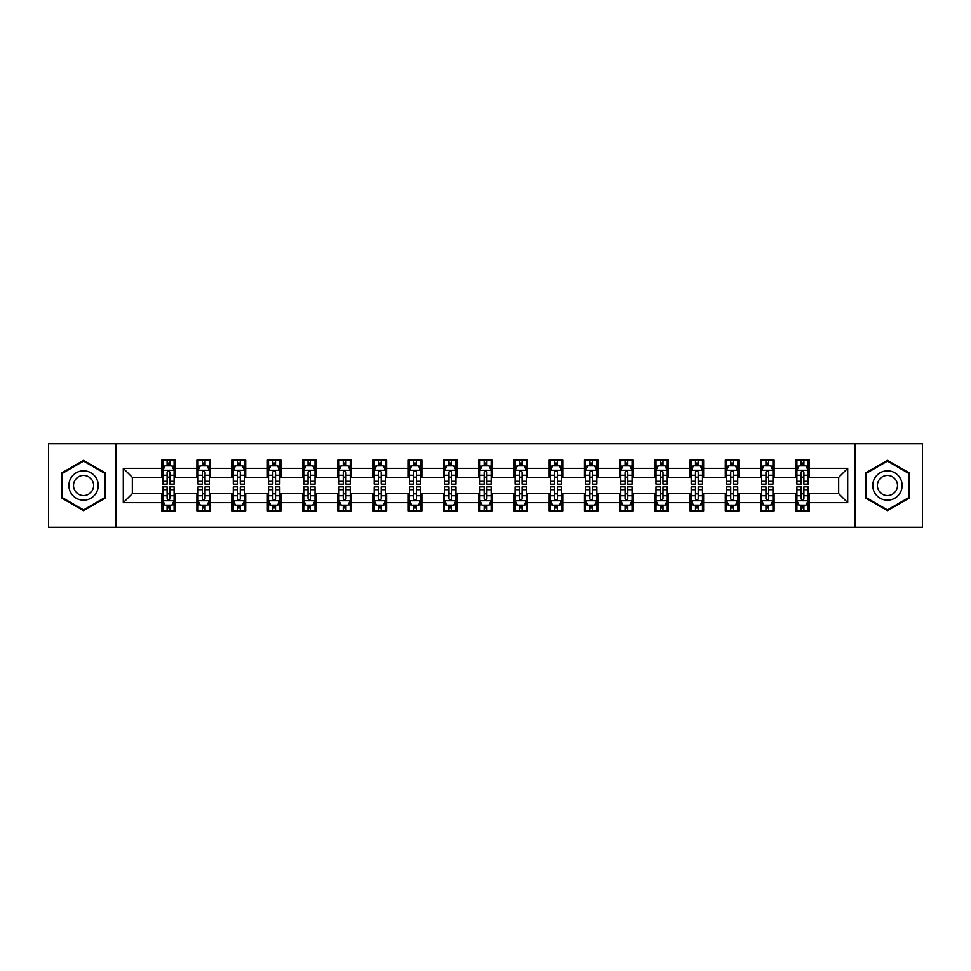 <?xml version="1.0" encoding="UTF-8"?>
<svg xmlns="http://www.w3.org/2000/svg" width="971" height="971" viewBox="0 0 971 971"><rect width="100%" height="100%" fill="white"/><g stroke="black" fill="none" stroke-linecap="round" stroke-linejoin="round"><path stroke-width="1.46" d="M855.16 527.277L922.45 527.277L922.45 443.723L855.16 443.723L855.16 527.277L115.84 527.277L115.84 443.723L48.55 443.723L48.55 527.277L115.84 527.277M855.16 443.723L115.84 443.723M809.316 468.338L809.316 460.096L795.771 460.096L795.771 468.338L774.093 468.338L774.093 460.096L760.536 460.096L760.536 468.338L738.858 468.338L738.858 460.096L725.313 460.096L725.313 468.338L703.635 468.338L703.635 460.096L690.09 460.096L690.09 468.338L668.412 468.338L668.412 460.096L654.855 460.096L654.855 468.338L633.177 468.338L633.177 460.096L619.632 460.096L619.632 468.338L597.954 468.338L597.954 460.096L584.408 460.096L584.408 468.338L562.731 468.338L562.731 460.096L549.185 460.096L549.185 468.338L527.496 468.338L527.496 460.096L513.95 460.096L513.95 468.338L492.273 468.338L492.273 460.096L478.727 460.096L478.727 468.338L457.05 468.338L457.05 460.096L443.504 460.096L443.504 468.338L421.815 468.338L421.815 460.096L408.269 460.096L408.269 468.338L386.592 468.338L386.592 460.096L373.046 460.096L373.046 468.338L351.368 468.338L351.368 460.096L337.823 460.096L337.823 468.338L316.145 468.338L316.145 460.096L302.588 460.096L302.588 468.338L280.91 468.338L280.91 460.096L267.365 460.096L267.365 468.338L245.687 468.338L245.687 460.096L232.142 460.096L232.142 468.338L210.464 468.338L210.464 460.096L196.907 460.096L196.907 468.338L175.229 468.338L175.229 460.096L161.684 460.096L161.684 468.338L123.293 468.338L123.293 502.662L132.323 493.632L161.684 493.632L161.684 510.904L175.229 510.904L175.229 493.632L196.907 493.632L196.907 510.904L210.464 510.904L210.464 493.632L232.142 493.632L232.142 510.904L245.687 510.904L245.687 493.632L267.365 493.632L267.365 510.904L280.91 510.904L280.91 493.632L302.588 493.632L302.588 510.904L316.145 510.904L316.145 493.632L337.823 493.632L337.823 510.904L351.368 510.904L351.368 493.632L373.046 493.632L373.046 510.904L386.592 510.904L386.592 493.632L408.269 493.632L408.269 510.904L421.815 510.904L421.815 493.632L443.504 493.632L443.504 510.904L457.05 510.904L457.05 493.632L478.727 493.632L478.727 510.904L492.273 510.904L492.273 493.632L513.95 493.632L513.95 510.904L527.496 510.904L527.496 493.632L549.185 493.632L549.185 510.904L562.731 510.904L562.731 493.632L584.408 493.632L584.408 510.904L597.954 510.904L597.954 493.632L619.632 493.632L619.632 510.904L633.177 510.904L633.177 493.632L654.855 493.632L654.855 510.904L668.412 510.904L668.412 493.632L690.09 493.632L690.09 510.904L703.635 510.904L703.635 493.632L725.313 493.632L725.313 510.904L738.858 510.904L738.858 493.632L760.536 493.632L760.536 510.904L774.093 510.904L774.093 493.632L795.771 493.632L795.771 510.904L809.316 510.904L809.316 493.632L838.677 493.632L838.677 477.368L809.316 477.368L809.316 468.338L847.707 468.338L847.707 502.662L809.316 502.662M795.771 502.662L774.093 502.662M760.536 502.662L738.858 502.662M725.313 502.662L703.635 502.662M690.09 502.662L668.412 502.662M654.855 502.662L633.177 502.662M619.632 502.662L597.954 502.662M584.408 502.662L562.731 502.662M549.185 502.662L527.496 502.662M513.95 502.662L492.273 502.662M478.727 502.662L457.05 502.662M443.504 502.662L421.815 502.662M408.269 502.662L386.592 502.662M373.046 502.662L351.368 502.662M337.823 502.662L316.145 502.662M302.588 502.662L280.91 502.662M267.365 502.662L245.687 502.662M232.142 502.662L210.464 502.662M196.907 502.662L175.229 502.662M161.684 502.662L123.293 502.662M795.771 468.338L795.771 477.368L774.093 477.368L774.093 468.338M760.536 468.338L760.536 477.368L738.858 477.368L738.858 468.338M725.313 468.338L725.313 477.368L703.635 477.368L703.635 468.338M690.09 468.338L690.09 477.368L668.412 477.368L668.412 468.338M654.855 468.338L654.855 477.368L633.177 477.368L633.177 468.338M619.632 468.338L619.632 477.368L597.954 477.368L597.954 468.338M584.408 468.338L584.408 477.368L562.731 477.368L562.731 468.338M549.185 468.338L549.185 477.368L527.496 477.368L527.496 468.338M513.95 468.338L513.95 477.368L492.273 477.368L492.273 468.338M478.727 468.338L478.727 477.368L457.05 477.368L457.05 468.338M443.504 468.338L443.504 477.368L421.815 477.368L421.815 468.338M408.269 468.338L408.269 477.368L386.592 477.368L386.592 468.338M373.046 468.338L373.046 477.368L351.368 477.368L351.368 468.338M337.823 468.338L337.823 477.368L316.145 477.368L316.145 468.338M302.588 468.338L302.588 477.368L280.91 477.368L280.91 468.338M267.365 468.338L267.365 477.368L245.687 477.368L245.687 468.338M232.142 468.338L232.142 477.368L210.464 477.368L210.464 468.338M196.907 468.338L196.907 477.368L175.229 477.368L175.229 468.338M161.684 468.338L161.684 477.368L132.323 477.368L123.293 468.338M132.323 477.368L132.323 493.632M847.707 502.662L838.677 493.632M838.677 477.368L847.707 468.338M161.684 465.74L162.812 465.74M167.097 465.74L169.816 465.74M174.1 465.74L175.229 465.74M161.684 477.149L162.812 477.149M167.097 477.149L169.816 477.149M174.1 477.149L175.229 477.149M161.684 493.851L162.812 493.851M167.097 493.851L169.816 493.851M174.1 493.851L175.229 493.851M161.684 505.26L162.812 505.26M167.097 505.26L169.816 505.26M174.1 505.26L175.229 505.26M196.907 493.851L198.035 493.851M202.332 493.851L205.039 493.851M209.335 493.851L210.464 493.851M196.907 505.26L198.035 505.26M202.332 505.26L205.039 505.26M209.335 505.26L210.464 505.26M196.907 465.74L198.035 465.74M202.332 465.74L205.039 465.74M209.335 465.74L210.464 465.74M196.907 477.149L198.035 477.149M202.332 477.149L205.039 477.149M209.335 477.149L210.464 477.149M232.142 493.851L233.271 493.851M237.555 493.851L240.262 493.851M244.558 493.851L245.687 493.851M232.142 505.26L233.271 505.26M237.555 505.26L240.262 505.26M244.558 505.26L245.687 505.26M232.142 465.74L233.271 465.74M237.555 465.74L240.262 465.74M244.558 465.74L245.687 465.74M232.142 477.149L233.271 477.149M237.555 477.149L240.262 477.149M244.558 477.149L245.687 477.149M267.365 493.851L268.494 493.851M272.778 493.851L275.497 493.851M279.782 493.851L280.91 493.851M267.365 505.26L268.494 505.26M272.778 505.26L275.497 505.26M279.782 505.26L280.91 505.26M267.365 465.74L268.494 465.74M272.778 465.74L275.497 465.74M279.782 465.74L280.91 465.74M267.365 477.149L268.494 477.149M272.778 477.149L275.497 477.149M279.782 477.149L280.91 477.149M302.588 493.851L303.717 493.851M308.013 493.851L310.72 493.851M315.005 493.851L316.145 493.851M302.588 505.26L303.717 505.26M308.013 505.26L310.72 505.26M315.005 505.26L316.145 505.26M302.588 465.74L303.717 465.74M308.013 465.74L310.72 465.74M315.005 465.74L316.145 465.74M302.588 477.149L303.717 477.149M308.013 477.149L310.72 477.149M315.005 477.149L316.145 477.149M337.823 493.851L338.952 493.851M343.236 493.851L345.943 493.851M350.24 493.851L351.368 493.851M337.823 505.26L338.952 505.26M343.236 505.26L345.943 505.26M350.24 505.26L351.368 505.26M337.823 465.74L338.952 465.74M343.236 465.74L345.943 465.74M350.24 465.74L351.368 465.74M337.823 477.149L338.952 477.149M343.236 477.149L345.943 477.149M350.24 477.149L351.368 477.149M373.046 493.851L374.175 493.851M378.459 493.851L381.178 493.851M385.463 493.851L386.592 493.851M373.046 505.26L374.175 505.26M378.459 505.26L381.178 505.26M385.463 505.26L386.592 505.26M373.046 465.74L374.175 465.74M378.459 465.74L381.178 465.74M385.463 465.74L386.592 465.74M373.046 477.149L374.175 477.149M378.459 477.149L381.178 477.149M385.463 477.149L386.592 477.149M408.269 493.851L409.398 493.851M413.695 493.851L416.401 493.851M420.686 493.851L421.815 493.851M408.269 505.26L409.398 505.26M413.695 505.26L416.401 505.26M420.686 505.26L421.815 505.26M408.269 465.74L409.398 465.74M413.695 465.74L416.401 465.74M420.686 465.74L421.815 465.74M408.269 477.149L409.398 477.149M413.695 477.149L416.401 477.149M420.686 477.149L421.815 477.149M443.504 493.851L444.633 493.851M448.918 493.851L451.624 493.851M455.921 493.851L457.05 493.851M443.504 505.26L444.633 505.26M448.918 505.26L451.624 505.26M455.921 505.26L457.05 505.26M443.504 465.74L444.633 465.74M448.918 465.74L451.624 465.74M455.921 465.74L457.05 465.74M443.504 477.149L444.633 477.149M448.918 477.149L451.624 477.149M455.921 477.149L457.05 477.149M478.727 493.851L479.856 493.851M484.141 493.851L486.859 493.851M491.144 493.851L492.273 493.851M478.727 505.26L479.856 505.26M484.141 505.26L486.859 505.26M491.144 505.26L492.273 505.26M478.727 465.74L479.856 465.74M484.141 465.74L486.859 465.74M491.144 465.74L492.273 465.74M478.727 477.149L479.856 477.149M484.141 477.149L486.859 477.149M491.144 477.149L492.273 477.149M513.95 493.851L515.079 493.851M519.376 493.851L522.082 493.851M526.367 493.851L527.496 493.851M513.95 505.26L515.079 505.26M519.376 505.26L522.082 505.26M526.367 505.26L527.496 505.26M513.95 465.74L515.079 465.74M519.376 465.74L522.082 465.74M526.367 465.74L527.496 465.74M513.95 477.149L515.079 477.149M519.376 477.149L522.082 477.149M526.367 477.149L527.496 477.149M549.185 493.851L550.314 493.851M554.599 493.851L557.305 493.851M561.602 493.851L562.731 493.851M549.185 505.26L550.314 505.26M554.599 505.26L557.305 505.26M561.602 505.26L562.731 505.26M549.185 465.74L550.314 465.74M554.599 465.74L557.305 465.74M561.602 465.74L562.731 465.74M549.185 477.149L550.314 477.149M554.599 477.149L557.305 477.149M561.602 477.149L562.731 477.149M584.408 493.851L585.537 493.851M589.822 493.851L592.541 493.851M596.825 493.851L597.954 493.851M584.408 505.26L585.537 505.26M589.822 505.26L592.541 505.26M596.825 505.26L597.954 505.26M584.408 465.74L585.537 465.74M589.822 465.74L592.541 465.74M596.825 465.74L597.954 465.74M584.408 477.149L585.537 477.149M589.822 477.149L592.541 477.149M596.825 477.149L597.954 477.149M619.632 493.851L620.76 493.851M625.057 493.851L627.764 493.851M632.048 493.851L633.177 493.851M619.632 505.26L620.76 505.26M625.057 505.26L627.764 505.26M632.048 505.26L633.177 505.26M619.632 465.74L620.76 465.74M625.057 465.74L627.764 465.74M632.048 465.74L633.177 465.74M619.632 477.149L620.76 477.149M625.057 477.149L627.764 477.149M632.048 477.149L633.177 477.149M654.855 493.851L655.995 493.851M660.28 493.851L662.987 493.851M667.283 493.851L668.412 493.851M654.855 505.26L655.995 505.26M660.28 505.26L662.987 505.26M667.283 505.26L668.412 505.26M654.855 465.74L655.995 465.74M660.28 465.74L662.987 465.74M667.283 465.74L668.412 465.74M654.855 477.149L655.995 477.149M660.28 477.149L662.987 477.149M667.283 477.149L668.412 477.149M690.09 493.851L691.218 493.851M695.503 493.851L698.222 493.851M702.506 493.851L703.635 493.851M690.09 505.26L691.218 505.26M695.503 505.26L698.222 505.26M702.506 505.26L703.635 505.26M690.09 465.74L691.218 465.74M695.503 465.74L698.222 465.74M702.506 465.74L703.635 465.74M690.09 477.149L691.218 477.149M695.503 477.149L698.222 477.149M702.506 477.149L703.635 477.149M725.313 493.851L726.442 493.851M730.738 493.851L733.445 493.851M737.729 493.851L738.858 493.851M725.313 505.26L726.442 505.26M730.738 505.26L733.445 505.26M737.729 505.26L738.858 505.26M725.313 465.74L726.442 465.74M730.738 465.74L733.445 465.74M737.729 465.74L738.858 465.74M725.313 477.149L726.442 477.149M730.738 477.149L733.445 477.149M737.729 477.149L738.858 477.149M760.536 493.851L761.665 493.851M765.961 493.851L768.668 493.851M772.965 493.851L774.093 493.851M760.536 505.26L761.665 505.26M765.961 505.26L768.668 505.26M772.965 505.26L774.093 505.26M760.536 465.74L761.665 465.74M765.961 465.74L768.668 465.74M772.965 465.74L774.093 465.74M760.536 477.149L761.665 477.149M765.961 477.149L768.668 477.149M772.965 477.149L774.093 477.149M795.771 493.851L796.9 493.851M801.184 493.851L803.903 493.851M808.188 493.851L809.316 493.851M795.771 505.26L796.9 505.26M801.184 505.26L803.903 505.26M808.188 505.26L809.316 505.26M795.771 465.74L796.9 465.74M801.184 465.74L803.903 465.74M808.188 465.74L809.316 465.74M795.771 477.149L796.9 477.149M801.184 477.149L803.903 477.149M808.188 477.149L809.316 477.149M83.555 510.661L105.341 498.087L105.341 472.913L83.555 460.339L61.756 472.913L61.756 498.087L83.555 510.661M909.244 472.913L887.445 460.339L865.659 472.913L865.659 498.087L887.445 510.661L909.244 498.087L909.244 472.913M169.816 463.033L167.097 463.033M174.1 481.313L169.816 481.313L169.816 484.141L174.1 484.141L174.1 470.365L171.843 465.849L165.07 465.849L162.812 470.365L162.812 484.141L167.097 484.141L167.097 481.313L162.812 481.313M162.812 470.365L162.812 460.096M174.1 470.365L174.1 460.096M167.097 465.849L167.097 460.096M169.816 460.096L169.816 465.849M169.816 481.313L169.816 472.064C168.905 470.328 168.007 470.328 167.097 472.064L167.097 481.313M167.097 507.967L169.816 507.967M162.812 489.687L167.097 489.687L167.097 486.859L162.812 486.859L162.812 500.635L165.07 505.151L171.843 505.151L174.1 500.635L174.1 486.859L169.816 486.859L169.816 489.687L174.1 489.687M174.1 500.635L174.1 510.904M162.812 500.635L162.812 510.904M169.816 505.151L169.816 510.904M167.097 510.904L167.097 505.151M167.097 489.687L167.097 498.936C168.007 500.672 168.905 500.672 169.816 498.936L169.816 489.687M96.263 492.843A14.674 14.674 0 0 0 90.886 472.792A14.674 14.674 0 0 0 70.834 478.157A14.674 14.674 0 0 0 76.211 498.208A14.674 14.674 0 0 0 96.263 492.843M92.257 490.525A10.05 10.05 0 0 0 88.579 476.797A10.05 10.05 0 0 0 74.852 480.475A10.05 10.05 0 0 0 78.53 494.203A10.05 10.05 0 0 0 92.257 490.525M62.435 497.686L62.435 473.314L83.555 461.116L104.662 473.314L104.662 497.686L83.555 509.884L62.435 497.686M887.445 470.826A14.674 14.674 0 0 0 872.771 485.5A14.674 14.674 0 0 0 887.445 500.174A14.674 14.674 0 0 0 902.132 485.5A14.674 14.674 0 0 0 887.445 470.826M887.445 475.45A10.05 10.05 0 0 0 877.396 485.5A10.05 10.05 0 0 0 887.445 495.55A10.05 10.05 0 0 0 897.495 485.5A10.05 10.05 0 0 0 887.445 475.45M908.565 497.686L887.445 509.884L866.338 497.686L866.338 473.314L887.445 461.116L908.565 473.314L908.565 497.686M205.039 463.033L202.332 463.033M209.335 481.313L205.039 481.313L205.039 484.141L209.335 484.141L209.335 470.365L207.066 465.849L200.293 465.849L198.035 470.365L198.035 484.141L202.332 484.141L202.332 481.313L198.035 481.313M198.035 470.365L198.035 460.096M209.335 470.365L209.335 460.096M202.332 465.849L202.332 460.096M205.039 460.096L205.039 465.849M205.039 481.313L205.039 472.064C204.141 470.328 203.23 470.328 202.332 472.064L202.332 481.313M240.262 463.033L237.555 463.033M244.558 481.313L240.262 481.313L240.262 484.141L244.558 484.141L244.558 470.365L242.301 465.849L235.528 465.849L233.271 470.365L233.271 484.141L237.555 484.141L237.555 481.313L233.271 481.313M233.271 470.365L233.271 460.096M244.558 470.365L244.558 460.096M237.555 465.849L237.555 460.096M240.262 460.096L240.262 465.849M240.262 481.313L240.262 472.064C239.364 470.328 238.465 470.328 237.555 472.064L237.555 481.313M202.332 507.967L205.039 507.967M198.035 489.687L202.332 489.687L202.332 486.859L198.035 486.859L198.035 500.635L200.293 505.151L207.066 505.151L209.335 500.635L209.335 486.859L205.039 486.859L205.039 489.687L209.335 489.687M209.335 500.635L209.335 510.904M198.035 500.635L198.035 510.904M205.039 505.151L205.039 510.904M202.332 510.904L202.332 505.151M202.332 489.687L202.332 498.936C203.23 500.672 204.141 500.672 205.039 498.936L205.039 489.687M237.555 507.967L240.262 507.967M233.271 489.687L237.555 489.687L237.555 486.859L233.271 486.859L233.271 500.635L235.528 505.151L242.301 505.151L244.558 500.635L244.558 486.859L240.262 486.859L240.262 489.687L244.558 489.687M244.558 500.635L244.558 510.904M233.271 500.635L233.271 510.904M240.262 505.151L240.262 510.904M237.555 510.904L237.555 505.151M237.555 489.687L237.555 498.936C238.453 500.672 239.364 500.672 240.262 498.936L240.262 489.687M275.497 463.033L272.778 463.033M279.782 481.313L275.497 481.313L275.497 484.141L279.782 484.141L279.782 470.365L277.524 465.849L270.751 465.849L268.494 470.365L268.494 484.141L272.778 484.141L272.778 481.313L268.494 481.313M268.494 470.365L268.494 460.096M279.782 470.365L279.782 460.096M272.778 465.849L272.778 460.096M275.497 460.096L275.497 465.849M275.497 481.313L275.497 472.064C274.587 470.328 273.688 470.328 272.778 472.064L272.778 481.313M310.72 463.033L308.013 463.033M315.005 481.313L310.72 481.313L310.72 484.141L315.005 484.141L315.005 470.365L312.747 465.849L305.974 465.849L303.717 470.365L303.717 484.141L308.013 484.141L308.013 481.313L303.717 481.313M303.717 470.365L303.717 460.096M315.005 470.365L315.005 460.096M308.013 465.849L308.013 460.096M310.72 460.096L310.72 465.849M310.72 481.313L310.72 472.064C309.822 470.328 308.912 470.328 308.013 472.064L308.013 481.313M345.943 463.033L343.236 463.033M350.24 481.313L345.943 481.313L345.943 484.141L350.24 484.141L350.24 470.365L347.982 465.849L341.209 465.849L338.952 470.365L338.952 484.141L343.236 484.141L343.236 481.313L338.952 481.313M338.952 470.365L338.952 460.096M350.24 470.365L350.24 460.096M343.236 465.849L343.236 460.096M345.943 460.096L345.943 465.849M345.943 481.313L345.943 472.064C345.045 470.328 344.147 470.328 343.236 472.064L343.236 481.313M272.778 507.967L275.497 507.967M268.494 489.687L272.778 489.687L272.778 486.859L268.494 486.859L268.494 500.635L270.751 505.151L277.524 505.151L279.782 500.635L279.782 486.859L275.497 486.859L275.497 489.687L279.782 489.687M279.782 500.635L279.782 510.904M268.494 500.635L268.494 510.904M275.497 505.151L275.497 510.904M272.778 510.904L272.778 505.151M272.778 489.687L272.778 498.936C273.688 500.672 274.587 500.672 275.497 498.936L275.497 489.687M308.013 507.967L310.72 507.967M303.717 489.687L308.013 489.687L308.013 486.859L303.717 486.859L303.717 500.635L305.974 505.151L312.747 505.151L315.005 500.635L315.005 486.859L310.72 486.859L310.72 489.687L315.005 489.687M315.005 500.635L315.005 510.904M303.717 500.635L303.717 510.904M310.72 505.151L310.72 510.904M308.013 510.904L308.013 505.151M308.013 489.687L308.013 498.936C308.912 500.672 309.81 500.672 310.72 498.936L310.72 489.687M343.236 507.967L345.943 507.967M338.952 489.687L343.236 489.687L343.236 486.859L338.952 486.859L338.952 500.635L341.209 505.151L347.982 505.151L350.24 500.635L350.24 486.859L345.943 486.859L345.943 489.687L350.24 489.687M350.24 500.635L350.24 510.904M338.952 500.635L338.952 510.904M345.943 505.151L345.943 510.904M343.236 510.904L343.236 505.151M343.236 489.687L343.236 498.936C344.135 500.672 345.045 500.672 345.943 498.936L345.943 489.687M378.459 507.967L381.178 507.967M374.175 489.687L378.459 489.687L378.459 486.859L374.175 486.859L374.175 500.635L376.432 505.151L383.205 505.151L385.463 500.635L385.463 486.859L381.178 486.859L381.178 489.687L385.463 489.687M385.463 500.635L385.463 510.904M374.175 500.635L374.175 510.904M381.178 505.151L381.178 510.904M378.459 510.904L378.459 505.151M378.459 489.687L378.459 498.936C379.37 500.672 380.268 500.672 381.178 498.936L381.178 489.687M413.695 507.967L416.401 507.967M409.398 489.687L413.695 489.687L413.695 486.859L409.398 486.859L409.398 500.635L411.655 505.151L418.428 505.151L420.686 500.635L420.686 486.859L416.401 486.859L416.401 489.687L420.686 489.687M420.686 500.635L420.686 510.904M409.398 500.635L409.398 510.904M416.401 505.151L416.401 510.904M413.695 510.904L413.695 505.151M413.695 489.687L413.695 498.936C414.593 500.672 415.491 500.672 416.401 498.936L416.401 489.687M448.918 507.967L451.624 507.967M444.633 489.687L448.918 489.687L448.918 486.859L444.633 486.859L444.633 500.635L446.891 505.151L453.663 505.151L455.921 500.635L455.921 486.859L451.624 486.859L451.624 489.687L455.921 489.687M455.921 500.635L455.921 510.904M444.633 500.635L444.633 510.904M451.624 505.151L451.624 510.904M448.918 510.904L448.918 505.151M448.918 489.687L448.918 498.936C449.816 500.672 450.726 500.672 451.624 498.936L451.624 489.687M484.141 507.967L486.859 507.967M479.856 489.687L484.141 489.687L484.141 486.859L479.856 486.859L479.856 500.635L482.114 505.151L488.886 505.151L491.144 500.635L491.144 486.859L486.859 486.859L486.859 489.687L491.144 489.687M491.144 500.635L491.144 510.904M479.856 500.635L479.856 510.904M486.859 505.151L486.859 510.904M484.141 510.904L484.141 505.151M484.141 489.687L484.141 498.936C485.051 500.672 485.949 500.672 486.859 498.936L486.859 489.687M519.376 507.967L522.082 507.967M515.079 489.687L519.376 489.687L519.376 486.859L515.079 486.859L515.079 500.635L517.337 505.151L524.109 505.151L526.367 500.635L526.367 486.859L522.082 486.859L522.082 489.687L526.367 489.687M526.367 500.635L526.367 510.904M515.079 500.635L515.079 510.904M522.082 505.151L522.082 510.904M519.376 510.904L519.376 505.151M519.376 489.687L519.376 498.936C520.274 500.672 521.172 500.672 522.082 498.936L522.082 489.687M554.599 507.967L557.305 507.967M550.314 489.687L554.599 489.687L554.599 486.859L550.314 486.859L550.314 500.635L552.572 505.151L559.345 505.151L561.602 500.635L561.602 486.859L557.305 486.859L557.305 489.687L561.602 489.687M561.602 500.635L561.602 510.904M550.314 500.635L550.314 510.904M557.305 505.151L557.305 510.904M554.599 510.904L554.599 505.151M554.599 489.687L554.599 498.936C555.497 500.672 556.407 500.672 557.305 498.936L557.305 489.687M589.822 507.967L592.541 507.967M585.537 489.687L589.822 489.687L589.822 486.859L585.537 486.859L585.537 500.635L587.795 505.151L594.568 505.151L596.825 500.635L596.825 486.859L592.541 486.859L592.541 489.687L596.825 489.687M596.825 500.635L596.825 510.904M585.537 500.635L585.537 510.904M592.541 505.151L592.541 510.904M589.822 510.904L589.822 505.151M589.822 489.687L589.822 498.936C590.732 500.672 591.63 500.672 592.541 498.936L592.541 489.687M625.057 507.967L627.764 507.967M620.76 489.687L625.057 489.687L625.057 486.859L620.76 486.859L620.76 500.635L623.018 505.151L629.791 505.151L632.048 500.635L632.048 486.859L627.764 486.859L627.764 489.687L632.048 489.687M632.048 500.635L632.048 510.904M620.76 500.635L620.76 510.904M627.764 505.151L627.764 510.904M625.057 510.904L625.057 505.151M625.057 489.687L625.057 498.936C625.955 500.672 626.853 500.672 627.764 498.936L627.764 489.687M660.28 507.967L662.987 507.967M655.995 489.687L660.28 489.687L660.28 486.859L655.995 486.859L655.995 500.635L658.253 505.151L665.026 505.151L667.283 500.635L667.283 486.859L662.987 486.859L662.987 489.687L667.283 489.687M667.283 500.635L667.283 510.904M655.995 500.635L655.995 510.904M662.987 505.151L662.987 510.904M660.28 510.904L660.28 505.151M660.28 489.687L660.28 498.936C661.178 500.672 662.088 500.672 662.987 498.936L662.987 489.687M695.503 507.967L698.222 507.967M691.218 489.687L695.503 489.687L695.503 486.859L691.218 486.859L691.218 500.635L693.476 505.151L700.249 505.151L702.506 500.635L702.506 486.859L698.222 486.859L698.222 489.687L702.506 489.687M702.506 500.635L702.506 510.904M691.218 500.635L691.218 510.904M698.222 505.151L698.222 510.904M695.503 510.904L695.503 505.151M695.503 489.687L695.503 498.936C696.413 500.672 697.312 500.672 698.222 498.936L698.222 489.687M730.738 507.967L733.445 507.967M726.442 489.687L730.738 489.687L730.738 486.859L726.442 486.859L726.442 500.635L728.699 505.151L735.472 505.151L737.729 500.635L737.729 486.859L733.445 486.859L733.445 489.687L737.729 489.687M737.729 500.635L737.729 510.904M726.442 500.635L726.442 510.904M733.445 505.151L733.445 510.904M730.738 510.904L730.738 505.151M730.738 489.687L730.738 498.936C731.636 500.672 732.535 500.672 733.445 498.936L733.445 489.687M381.178 463.033L378.459 463.033M385.463 481.313L381.178 481.313L381.178 484.141L385.463 484.141L385.463 470.365L383.205 465.849L376.432 465.849L374.175 470.365L374.175 484.141L378.459 484.141L378.459 481.313L374.175 481.313M374.175 470.365L374.175 460.096M385.463 470.365L385.463 460.096M378.459 465.849L378.459 460.096M381.178 460.096L381.178 465.849M381.178 481.313L381.178 472.064C380.268 470.328 379.37 470.328 378.459 472.064L378.459 481.313M416.401 463.033L413.695 463.033M420.686 481.313L416.401 481.313L416.401 484.141L420.686 484.141L420.686 470.365L418.428 465.849L411.655 465.849L409.398 470.365L409.398 484.141L413.695 484.141L413.695 481.313L409.398 481.313M409.398 470.365L409.398 460.096M420.686 470.365L420.686 460.096M413.695 465.849L413.695 460.096M416.401 460.096L416.401 465.849M416.401 481.313L416.401 472.064C415.503 470.328 414.593 470.328 413.695 472.064L413.695 481.313M451.624 463.033L448.918 463.033M455.921 481.313L451.624 481.313L451.624 484.141L455.921 484.141L455.921 470.365L453.663 465.849L446.891 465.849L444.633 470.365L444.633 484.141L448.918 484.141L448.918 481.313L444.633 481.313M444.633 470.365L444.633 460.096M455.921 470.365L455.921 460.096M448.918 465.849L448.918 460.096M451.624 460.096L451.624 465.849M451.624 481.313L451.624 472.064C450.726 470.328 449.828 470.328 448.918 472.064L448.918 481.313M486.859 463.033L484.141 463.033M491.144 481.313L486.859 481.313L486.859 484.141L491.144 484.141L491.144 470.365L488.886 465.849L482.114 465.849L479.856 470.365L479.856 484.141L484.141 484.141L484.141 481.313L479.856 481.313M479.856 470.365L479.856 460.096M491.144 470.365L491.144 460.096M484.141 465.849L484.141 460.096M486.859 460.096L486.859 465.849M486.859 481.313L486.859 472.064C485.949 470.328 485.051 470.328 484.141 472.064L484.141 481.313M522.082 463.033L519.376 463.033M526.367 481.313L522.082 481.313L522.082 484.141L526.367 484.141L526.367 470.365L524.109 465.849L517.337 465.849L515.079 470.365L515.079 484.141L519.376 484.141L519.376 481.313L515.079 481.313M515.079 470.365L515.079 460.096M526.367 470.365L526.367 460.096M519.376 465.849L519.376 460.096M522.082 460.096L522.082 465.849M522.082 481.313L522.082 472.064C521.184 470.328 520.274 470.328 519.376 472.064L519.376 481.313M557.305 463.033L554.599 463.033M561.602 481.313L557.305 481.313L557.305 484.141L561.602 484.141L561.602 470.365L559.345 465.849L552.572 465.849L550.314 470.365L550.314 484.141L554.599 484.141L554.599 481.313L550.314 481.313M550.314 470.365L550.314 460.096M561.602 470.365L561.602 460.096M554.599 465.849L554.599 460.096M557.305 460.096L557.305 465.849M557.305 481.313L557.305 472.064C556.407 470.328 555.509 470.328 554.599 472.064L554.599 481.313M592.541 463.033L589.822 463.033M596.825 481.313L592.541 481.313L592.541 484.141L596.825 484.141L596.825 470.365L594.568 465.849L587.795 465.849L585.537 470.365L585.537 484.141L589.822 484.141L589.822 481.313L585.537 481.313M585.537 470.365L585.537 460.096M596.825 470.365L596.825 460.096M589.822 465.849L589.822 460.096M592.541 460.096L592.541 465.849M592.541 481.313L592.541 472.064C591.63 470.328 590.732 470.328 589.822 472.064L589.822 481.313M627.764 463.033L625.057 463.033M632.048 481.313L627.764 481.313L627.764 484.141L632.048 484.141L632.048 470.365L629.791 465.849L623.018 465.849L620.76 470.365L620.76 484.141L625.057 484.141L625.057 481.313L620.76 481.313M620.76 470.365L620.76 460.096M632.048 470.365L632.048 460.096M625.057 465.849L625.057 460.096M627.764 460.096L627.764 465.849M627.764 481.313L627.764 472.064C626.865 470.328 625.955 470.328 625.057 472.064L625.057 481.313M662.987 463.033L660.28 463.033M667.283 481.313L662.987 481.313L662.987 484.141L667.283 484.141L667.283 470.365L665.026 465.849L658.253 465.849L655.995 470.365L655.995 484.141L660.28 484.141L660.28 481.313L655.995 481.313M655.995 470.365L655.995 460.096M667.283 470.365L667.283 460.096M660.28 465.849L660.28 460.096M662.987 460.096L662.987 465.849M662.987 481.313L662.987 472.064C662.088 470.328 661.19 470.328 660.28 472.064L660.28 481.313M698.222 463.033L695.503 463.033M702.506 481.313L698.222 481.313L698.222 484.141L702.506 484.141L702.506 470.365L700.249 465.849L693.476 465.849L691.218 470.365L691.218 484.141L695.503 484.141L695.503 481.313L691.218 481.313M691.218 470.365L691.218 460.096M702.506 470.365L702.506 460.096M695.503 465.849L695.503 460.096M698.222 460.096L698.222 465.849M698.222 481.313L698.222 472.064C697.312 470.328 696.413 470.328 695.503 472.064L695.503 481.313M733.445 463.033L730.738 463.033M737.729 481.313L733.445 481.313L733.445 484.141L737.729 484.141L737.729 470.365L735.472 465.849L728.699 465.849L726.442 470.365L726.442 484.141L730.738 484.141L730.738 481.313L726.442 481.313M726.442 470.365L726.442 460.096M737.729 470.365L737.729 460.096M730.738 465.849L730.738 460.096M733.445 460.096L733.445 465.849M733.445 481.313L733.445 472.064C732.547 470.328 731.636 470.328 730.738 472.064L730.738 481.313M768.668 463.033L765.961 463.033M772.965 481.313L768.668 481.313L768.668 484.141L772.965 484.141L772.965 470.365L770.707 465.849L763.934 465.849L761.665 470.365L761.665 484.141L765.961 484.141L765.961 481.313L761.665 481.313M761.665 470.365L761.665 460.096M772.965 470.365L772.965 460.096M765.961 465.849L765.961 460.096M768.668 460.096L768.668 465.849M768.668 481.313L768.668 472.064C767.77 470.328 766.859 470.328 765.961 472.064L765.961 481.313M765.961 507.967L768.668 507.967M761.665 489.687L765.961 489.687L765.961 486.859L761.665 486.859L761.665 500.635L763.934 505.151L770.707 505.151L772.965 500.635L772.965 486.859L768.668 486.859L768.668 489.687L772.965 489.687M772.965 500.635L772.965 510.904M761.665 500.635L761.665 510.904M768.668 505.151L768.668 510.904M765.961 510.904L765.961 505.151M765.961 489.687L765.961 498.936C766.859 500.672 767.77 500.672 768.668 498.936L768.668 489.687M803.903 463.033L801.184 463.033M808.188 481.313L803.903 481.313L803.903 484.141L808.188 484.141L808.188 470.365L805.93 465.849L799.157 465.849L796.9 470.365L796.9 484.141L801.184 484.141L801.184 481.313L796.9 481.313M796.9 470.365L796.9 460.096M808.188 470.365L808.188 460.096M801.184 465.849L801.184 460.096M803.903 460.096L803.903 465.849M803.903 481.313L803.903 472.064C802.993 470.328 802.095 470.328 801.184 472.064L801.184 481.313M801.184 507.967L803.903 507.967M796.9 489.687L801.184 489.687L801.184 486.859L796.9 486.859L796.9 500.635L799.157 505.151L805.93 505.151L808.188 500.635L808.188 486.859L803.903 486.859L803.903 489.687L808.188 489.687M808.188 500.635L808.188 510.904M796.9 500.635L796.9 510.904M803.903 505.151L803.903 510.904M801.184 510.904L801.184 505.151M801.184 489.687L801.184 498.936C802.095 500.672 802.993 500.672 803.903 498.936L803.903 489.687M174.052 470.255L162.873 470.255M162.812 466.129L164.936 466.129M171.976 466.129L174.1 466.129M167.097 475.256L162.812 475.256M174.1 475.256L169.816 475.256M169.816 464.466L167.097 464.466M162.873 500.745L174.052 500.745M174.1 504.871L171.976 504.871M164.936 504.871L162.812 504.871M169.816 495.744L174.1 495.744M162.812 495.744L167.097 495.744M167.097 506.534L169.816 506.534M209.275 470.255L198.096 470.255M198.035 466.129L200.16 466.129M207.211 466.129L209.335 466.129M202.332 475.256L198.035 475.256M209.335 475.256L205.039 475.256M205.039 464.466L202.332 464.466M244.498 470.255L233.319 470.255M233.271 466.129L235.383 466.129M242.434 466.129L244.558 466.129M237.555 475.256L233.271 475.256M244.558 475.256L240.262 475.256M240.262 464.466L237.555 464.466M198.096 500.745L209.275 500.745M209.335 504.871L207.211 504.871M200.16 504.871L198.035 504.871M205.039 495.744L209.335 495.744M198.035 495.744L202.332 495.744M202.332 506.534L205.039 506.534M233.319 500.745L244.498 500.745M244.558 504.871L242.434 504.871M235.383 504.871L233.271 504.871M240.262 495.744L244.558 495.744M233.271 495.744L237.555 495.744M237.555 506.534L240.262 506.534M279.733 470.255L268.554 470.255M268.494 466.129L270.618 466.129M277.657 466.129L279.782 466.129M272.778 475.256L268.494 475.256M279.782 475.256L275.497 475.256M275.497 464.466L272.778 464.466M314.956 470.255L303.777 470.255M303.717 466.129L305.841 466.129M312.893 466.129L315.005 466.129M308.013 475.256L303.717 475.256M315.005 475.256L310.72 475.256M310.72 464.466L308.013 464.466M350.179 470.255L339 470.255M338.952 466.129L341.064 466.129M348.116 466.129L350.24 466.129M343.236 475.256L338.952 475.256M350.24 475.256L345.943 475.256M345.943 464.466L343.236 464.466M268.554 500.745L279.733 500.745M279.782 504.871L277.657 504.871M270.618 504.871L268.494 504.871M275.497 495.744L279.782 495.744M268.494 495.744L272.778 495.744M272.778 506.534L275.497 506.534M303.777 500.745L314.956 500.745M315.005 504.871L312.893 504.871M305.841 504.871L303.717 504.871M310.72 495.744L315.005 495.744M303.717 495.744L308.013 495.744M308.013 506.534L310.72 506.534M339 500.745L350.179 500.745M350.24 504.871L348.116 504.871M341.064 504.871L338.952 504.871M345.943 495.744L350.24 495.744M338.952 495.744L343.236 495.744M343.236 506.534L345.943 506.534M374.236 500.745L385.402 500.745M385.463 504.871L383.339 504.871M376.299 504.871L374.175 504.871M381.178 495.744L385.463 495.744M374.175 495.744L378.459 495.744M378.459 506.534L381.178 506.534M409.459 500.745L420.637 500.745M420.686 504.871L418.574 504.871M411.522 504.871L409.398 504.871M416.401 495.744L420.686 495.744M409.398 495.744L413.695 495.744M413.695 506.534L416.401 506.534M444.682 500.745L455.86 500.745M455.921 504.871L453.797 504.871M446.745 504.871L444.633 504.871M451.624 495.744L455.921 495.744M444.633 495.744L448.918 495.744M448.918 506.534L451.624 506.534M479.917 500.745L491.083 500.745M491.144 504.871L489.02 504.871M481.98 504.871L479.856 504.871M486.859 495.744L491.144 495.744M479.856 495.744L484.141 495.744M484.141 506.534L486.859 506.534M515.14 500.745L526.318 500.745M526.367 504.871L524.255 504.871M517.203 504.871L515.079 504.871M522.082 495.744L526.367 495.744M515.079 495.744L519.376 495.744M519.376 506.534L522.082 506.534M550.363 500.745L561.541 500.745M561.602 504.871L559.478 504.871M552.426 504.871L550.314 504.871M557.305 495.744L561.602 495.744M550.314 495.744L554.599 495.744M554.599 506.534L557.305 506.534M585.598 500.745L596.764 500.745M596.825 504.871L594.701 504.871M587.661 504.871L585.537 504.871M592.541 495.744L596.825 495.744M585.537 495.744L589.822 495.744M589.822 506.534L592.541 506.534M620.821 500.745L632 500.745M632.048 504.871L629.936 504.871M622.884 504.871L620.76 504.871M627.764 495.744L632.048 495.744M620.76 495.744L625.057 495.744M625.057 506.534L627.764 506.534M656.044 500.745L667.223 500.745M667.283 504.871L665.159 504.871M658.107 504.871L655.995 504.871M662.987 495.744L667.283 495.744M655.995 495.744L660.28 495.744M660.28 506.534L662.987 506.534M691.267 500.745L702.446 500.745M702.506 504.871L700.382 504.871M693.343 504.871L691.218 504.871M698.222 495.744L702.506 495.744M691.218 495.744L695.503 495.744M695.503 506.534L698.222 506.534M726.502 500.745L737.681 500.745M737.729 504.871L735.617 504.871M728.566 504.871L726.442 504.871M733.445 495.744L737.729 495.744M726.442 495.744L730.738 495.744M730.738 506.534L733.445 506.534M385.402 470.255L374.236 470.255M374.175 466.129L376.299 466.129M383.339 466.129L385.463 466.129M378.459 475.256L374.175 475.256M385.463 475.256L381.178 475.256M381.178 464.466L378.459 464.466M420.637 470.255L409.459 470.255M409.398 466.129L411.522 466.129M418.574 466.129L420.686 466.129M413.695 475.256L409.398 475.256M420.686 475.256L416.401 475.256M416.401 464.466L413.695 464.466M455.86 470.255L444.682 470.255M444.633 466.129L446.745 466.129M453.797 466.129L455.921 466.129M448.918 475.256L444.633 475.256M455.921 475.256L451.624 475.256M451.624 464.466L448.918 464.466M491.083 470.255L479.917 470.255M479.856 466.129L481.98 466.129M489.02 466.129L491.144 466.129M484.141 475.256L479.856 475.256M491.144 475.256L486.859 475.256M486.859 464.466L484.141 464.466M526.318 470.255L515.14 470.255M515.079 466.129L517.203 466.129M524.255 466.129L526.367 466.129M519.376 475.256L515.079 475.256M526.367 475.256L522.082 475.256M522.082 464.466L519.376 464.466M561.541 470.255L550.363 470.255M550.314 466.129L552.426 466.129M559.478 466.129L561.602 466.129M554.599 475.256L550.314 475.256M561.602 475.256L557.305 475.256M557.305 464.466L554.599 464.466M596.764 470.255L585.598 470.255M585.537 466.129L587.661 466.129M594.701 466.129L596.825 466.129M589.822 475.256L585.537 475.256M596.825 475.256L592.541 475.256M592.541 464.466L589.822 464.466M632 470.255L620.821 470.255M620.76 466.129L622.884 466.129M629.936 466.129L632.048 466.129M625.057 475.256L620.76 475.256M632.048 475.256L627.764 475.256M627.764 464.466L625.057 464.466M667.223 470.255L656.044 470.255M655.995 466.129L658.107 466.129M665.159 466.129L667.283 466.129M660.28 475.256L655.995 475.256M667.283 475.256L662.987 475.256M662.987 464.466L660.28 464.466M702.446 470.255L691.267 470.255M691.218 466.129L693.343 466.129M700.382 466.129L702.506 466.129M695.503 475.256L691.218 475.256M702.506 475.256L698.222 475.256M698.222 464.466L695.503 464.466M737.681 470.255L726.502 470.255M726.442 466.129L728.566 466.129M735.617 466.129L737.729 466.129M730.738 475.256L726.442 475.256M737.729 475.256L733.445 475.256M733.445 464.466L730.738 464.466M772.904 470.255L761.725 470.255M761.665 466.129L763.789 466.129M770.84 466.129L772.965 466.129M765.961 475.256L761.665 475.256M772.965 475.256L768.668 475.256M768.668 464.466L765.961 464.466M761.725 500.745L772.904 500.745M772.965 504.871L770.84 504.871M763.789 504.871L761.665 504.871M768.668 495.744L772.965 495.744M761.665 495.744L765.961 495.744M765.961 506.534L768.668 506.534M808.127 470.255L796.948 470.255M796.9 466.129L799.024 466.129M806.064 466.129L808.188 466.129M801.184 475.256L796.9 475.256M808.188 475.256L803.903 475.256M803.903 464.466L801.184 464.466M796.948 500.745L808.127 500.745M808.188 504.871L806.064 504.871M799.024 504.871L796.9 504.871M803.903 495.744L808.188 495.744M796.9 495.744L801.184 495.744M801.184 506.534L803.903 506.534"/></g></svg>
